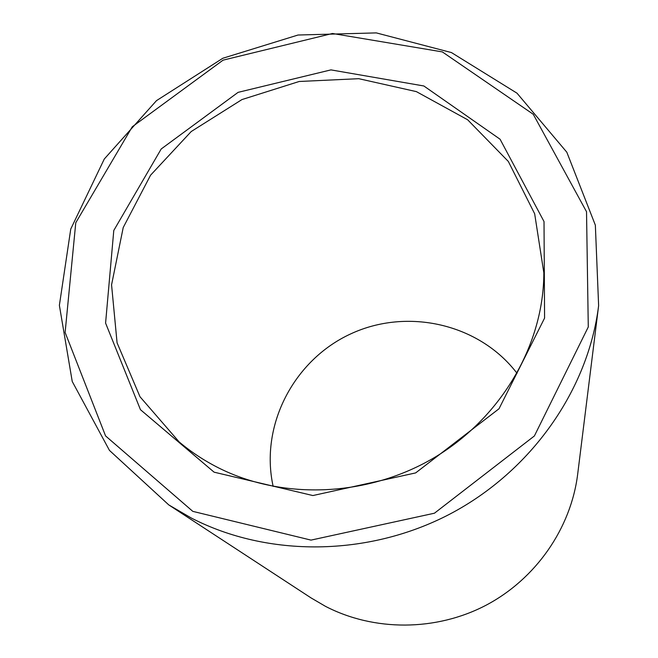 <?xml version="1.0" encoding="UTF-8"?>
<svg xmlns="http://www.w3.org/2000/svg" width="658" height="658" viewBox="0 0 658 658"><rect width="100%" height="100%" fill="white"/><g stroke="black" fill="none" stroke-linecap="round" stroke-linejoin="round"><path stroke-width="0.99" d="M214.097 472.173L312.887 495.548L415.642 472.913L499.019 408.758L544.577 318.094L544.018 221.565L500.064 139.216L423.851 85.976L330.933 69.888L238.097 92.35L161.194 148.988L113.785 230.481L105.584 323.086L140.458 409.687L214.097 472.173M218.612 467.912C283.573 500.582 369.204 496.848 435.736 456.759C502.219 416.539 543.837 343.731 543.837 272.815L534.666 213.784L508.321 161.432L467.641 119.772L416.382 91.627L358.758 78.689L299.184 81.485L241.971 99.564L191.207 131.542L150.567 175.201L123.219 227.536L111.564 284.848L117.075 342.81L139.998 396.749L179.124 441.896C191.108 452.013 204.268 460.682 218.612 467.912M517.065 373.341C479.156 323.555 407.179 307.516 350.624 333.935C293.92 360.025 259.655 425.323 273.152 486.418M168.793 504.925L311.061 597.916L325.488 606.347C374.032 631.499 435.859 631.458 485.958 605.278C535.982 578.925 570.914 528.251 577.658 474.319L598.624 305.657L595.35 225.159L566.809 152.204L517.007 93.181L451.429 52.566L376.31 32.9L298.033 35.022L222.823 58.258L156.489 100.641L104.293 159.006L70.751 229.042L59.376 305.337L72.24 381.492L109.467 450.409L168.793 504.925L191.388 518.076C267.633 557.4 367.945 556.841 449.735 514.161C531.425 471.276 588.203 389.766 598.624 305.657M192.81 511.365L310.995 540.111L434.445 513.207L534.386 435.958L588.277 326.985L586.525 211.72L533.243 114.262L442.349 51.908L332.479 33.484L223.07 60.149L132.291 126.764L75.769 222.749L65.117 332.454L105.568 435.925L192.81 511.365"/></g></svg>
